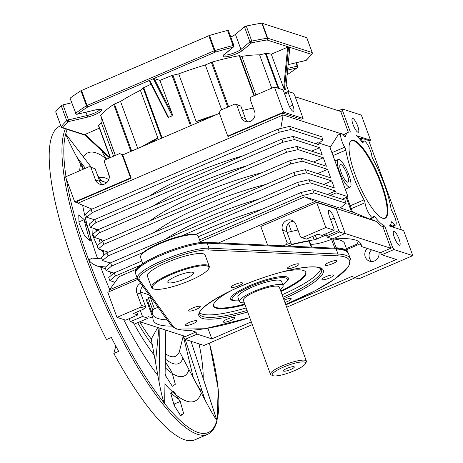 <?xml version="1.0" encoding="UTF-8"?>
<svg xmlns="http://www.w3.org/2000/svg" width="463" height="463" viewBox="0 0 463 463"><rect width="100%" height="100%" fill="white"/><g stroke="black" fill="none" stroke-linecap="round" stroke-linejoin="round"><path stroke-width="0.69" d="M103.469 252.248L103.417 250.587L103.469 252.248L103.417 250.587L103.469 252.248L100.43 249.621L103.469 252.248M92.23 234.538L97.195 245.743L92.23 234.538L97.195 245.743L92.23 234.538L92.015 227.819L92.23 234.538M97.051 230.719L94.701 228.687L97.051 230.719M102.138 241.622L101.27 239.66L102.138 241.622M171.877 372.055L165.297 361.881L171.877 372.055L165.384 361.829L171.877 372.055L175.344 384.278L171.877 372.055M172.323 386.275L175.344 384.278L172.323 386.275L175.344 384.278L172.323 386.275L165.829 376.049L172.323 386.275M165.117 373.543L165.829 376.049L165.117 373.543M107.613 170.824L109.309 176.802L107.613 170.824M201.376 390.772C200.641 390.778 197.973 386.489 193.366 377.912L179.412 351.469A86.361 21.72 66.7 0 1 165.424 353.738A86.361 21.72 66.7 0 0 179.412 351.469L183.279 335.866L179.412 351.469L205.092 400.119L179.412 351.469L183.25 335.993L179.412 351.469A86.361 21.72 66.7 0 1 165.424 353.738A86.361 21.72 66.7 0 0 179.412 351.469L193.366 377.912L179.412 351.469A86.361 21.72 66.7 0 1 165.424 353.738A86.361 21.72 66.7 0 0 179.412 351.469L183.279 335.866L179.412 351.469L193.366 377.912L183.435 336.503L193.366 377.912C197.973 386.489 200.641 390.778 201.376 390.772C200.641 390.778 197.973 386.489 193.366 377.912C197.973 386.489 200.641 390.778 201.376 390.772M155.499 362.355L151.251 339.055A86.361 21.72 66.7 0 1 139.704 321.797A86.361 21.72 66.7 0 0 151.251 339.055L157.756 327.509L151.251 339.055L159.064 381.934L151.251 339.055A86.361 21.72 66.7 0 1 139.704 321.797A86.361 21.72 66.7 0 0 151.251 339.055L157.756 327.509L151.251 339.055L155.499 362.355L151.251 339.055A86.361 21.72 66.7 0 1 139.704 321.797A86.361 21.72 66.7 0 0 151.251 339.055L157.756 327.509L151.251 339.055L155.499 362.355L158.977 327.902L155.499 362.355M83.479 169.134L81.268 163.225L83.479 169.134M59.912 126.156A170.731 42.943 66.7 0 0 51.144 138.616A170.731 42.943 66.7 0 0 106.502 339.582L111.357 337.492A170.731 42.943 -113.3 0 0 118.673 351.353L113.817 353.443A170.731 42.943 66.7 0 0 194.796 439.85A170.731 42.943 66.7 0 1 113.817 353.443L115.819 346.046L113.817 353.443L118.673 351.353A170.731 42.943 -113.3 0 1 111.357 337.492L106.502 339.582A170.731 42.943 66.7 0 1 51.144 138.616A170.731 42.943 66.7 0 1 59.912 126.156L60.78 125.78L59.912 126.156M90.256 240.824L90.001 232.611L84.249 219.647L78.756 214.896L79.017 223.108L84.764 236.072L90.256 240.824L90.001 232.611L84.249 219.647L78.756 214.896L79.017 223.108L84.764 236.072L90.256 240.824M180.217 401.462L173.729 391.235L170.708 393.237L174.175 405.461L180.663 415.687L183.689 413.69L180.217 401.462L173.729 391.235L170.708 393.237L174.175 405.461L180.663 415.687L183.689 413.69L180.217 401.462L174.146 404.072L180.217 401.462M102.421 152.53L106.64 159.174L102.421 152.53L101.976 150.95L102.421 152.53M216.452 418.847L216.62 419.646C215.66 419.229 211.822 412.718 205.092 400.119L185.2 339.408L205.092 400.119C211.822 412.718 215.66 419.229 216.62 419.646L191.045 341.295L216.452 418.847M164.683 401.78L164.238 402.723C162.941 400.194 161.217 393.266 159.064 381.934L159.897 328.203L159.064 381.934C161.217 393.266 162.941 400.194 164.238 402.723L164.683 401.78L165.789 330.107L164.683 401.78M98.046 266.335L105.541 268.754L98.046 266.335C93.3 264.593 90.262 262.504 88.942 260.073L91.906 258.082L101.929 258.881L91.906 258.082L88.942 260.073C90.262 262.504 93.3 264.593 98.046 266.335L105.651 266.943L98.046 266.335M76.725 156.922L83.224 169.238L76.725 156.922C71.209 146.574 65.324 134.16 66.024 134.345L91.385 167.357L66.024 134.345C65.324 134.16 71.209 146.574 76.725 156.922L85.389 168.312L76.725 156.922M103.087 153.571L102.473 151.413L103.087 153.571M174.835 406.508L174.146 404.072L174.835 406.508M180.315 415.137L183.689 413.69L180.315 415.137M78.976 221.916L84.249 219.647L78.976 221.916M107.74 251.982A6.488 1.632 66.7 0 0 108.006 252.312A6.488 1.632 66.7 0 1 107.74 251.982A6.488 1.632 66.7 0 0 108.006 252.312M165.337 359.456A6.488 1.632 66.7 0 0 165.575 359.427A6.488 1.632 66.7 0 1 165.337 359.456A6.488 1.632 66.7 0 0 165.575 359.427A6.488 1.632 66.7 0 0 165.91 358.952A6.488 1.632 66.7 0 0 165.401 355.225A6.488 1.632 66.7 0 1 165.91 358.952A6.488 1.632 66.7 0 0 165.401 355.225M165.575 359.427A6.488 1.632 66.7 0 0 165.91 358.952A6.488 1.632 66.7 0 1 165.575 359.427M273.089 375.719A17.756 3.692 159.9 0 0 290.527 372.252A17.756 3.692 159.9 0 0 305.435 363.704A17.756 3.692 159.9 0 0 304.66 362.141A17.756 3.692 159.9 0 0 283.726 366.991A17.756 3.692 159.9 0 0 272.852 375.626A17.756 3.692 159.9 0 0 273.089 375.719A17.756 3.692 159.9 0 0 290.527 372.252A17.756 3.692 159.9 0 0 305.435 363.704A17.756 3.692 159.9 0 0 304.66 362.141A17.756 3.692 159.9 0 0 283.726 366.991A17.756 3.692 159.9 0 0 272.852 375.626A17.756 3.692 159.9 0 0 273.089 375.719M305.418 360.364A19.122 3.976 -20.1 0 1 306.373 361.099A19.122 3.976 -20.1 0 1 306.251 362.049A19.122 3.976 -20.1 0 0 306.373 361.099A19.122 3.976 -20.1 0 0 305.418 360.364A19.122 3.976 -20.1 0 0 284.733 364.821A19.122 3.976 -20.1 0 0 270.456 374.243A19.122 3.976 -20.1 0 1 284.733 364.821A19.122 3.976 -20.1 0 1 305.418 360.364M294.034 366.708A5.805 1.21 159.9 0 0 287.755 368.062A5.805 1.21 159.9 0 0 283.425 370.921A5.805 1.21 159.9 0 0 283.715 371.147A5.805 1.21 159.9 0 0 289.994 369.792A5.805 1.21 159.9 0 0 294.323 366.933A5.805 1.21 159.9 0 0 294.034 366.708A5.805 1.21 159.9 0 0 287.755 368.062A5.805 1.21 159.9 0 0 283.425 370.921A5.805 1.21 159.9 0 0 283.715 371.147A5.805 1.21 159.9 0 0 289.994 369.792A5.805 1.21 159.9 0 0 294.323 366.933A5.805 1.21 159.9 0 0 294.034 366.708M281.527 281.278A23.219 4.827 159.9 0 0 280.364 280.381A23.219 4.827 159.9 0 0 255.246 285.798A23.219 4.827 159.9 0 0 237.913 297.24L239.521 301.627A23.219 4.827 159.9 0 0 240.679 302.524A23.219 4.827 159.9 0 0 244.308 302.79A23.219 4.827 159.9 0 1 240.679 302.524A23.219 4.827 159.9 0 1 239.521 301.627A23.219 4.827 159.9 0 1 256.855 290.191A23.219 4.827 159.9 0 1 281.973 284.774A23.219 4.827 159.9 0 0 256.855 290.191A23.219 4.827 159.9 0 0 239.521 301.627L237.913 297.24A23.219 4.827 159.9 0 1 255.246 285.798A23.219 4.827 159.9 0 1 280.364 280.381A23.219 4.827 159.9 0 1 281.527 281.278L283.13 285.671A23.219 4.827 159.9 0 0 281.973 284.774A23.219 4.827 159.9 0 1 283.13 285.671A23.219 4.827 159.9 0 1 280.225 289.647A23.219 4.827 159.9 0 0 283.13 285.671L281.527 281.278M279.282 287.077A19.122 3.976 159.9 0 0 278.327 286.337A19.122 3.976 159.9 0 0 257.642 290.799A19.122 3.976 159.9 0 0 243.37 300.221L270.456 374.243A19.122 3.976 -20.1 0 0 271.156 374.891A19.122 3.976 -20.1 0 1 270.456 374.243L243.37 300.221A19.122 3.976 159.9 0 1 257.642 290.799A19.122 3.976 159.9 0 1 278.327 286.337A19.122 3.976 159.9 0 1 279.282 287.077L306.373 361.099L279.282 287.077M70.133 98.382L75.747 113.151A1.366 1.1 53.2 0 0 77.315 114.17L96.061 109.766A10.927 2.274 -20.1 0 1 101.304 109.314A10.927 2.274 -20.1 0 1 98.44 112.908A10.927 2.274 -20.1 0 1 87.119 117.22L68.374 121.63A1.366 0.671 -103.2 0 0 68.472 119.905L87.218 115.501A9.561 1.985 159.9 0 0 100.095 109.303M230.771 37.005A9.561 1.985 159.9 0 0 235.424 34.355L244.464 26.813L246.27 26.055A136.585 28.399 -20.1 0 1 261.803 23.156L306.709 37.648M255.952 94.973L241.831 56.376A91.512 19.029 -20.1 0 1 259.575 54.86L271.764 88.173M259.575 54.86A44.39 9.231 159.9 0 0 265.386 53.482L266.051 53.384L278.894 88.468M253.956 95.829L239.261 55.676L239.765 55.67A44.39 9.231 159.9 0 0 240.795 56.116A44.39 9.231 159.9 0 0 241.831 56.376M312.224 52.759A1.366 1.279 -144.2 0 1 311.414 54.339L289.826 47.365L285.677 89.857L284.404 89.446L283.674 88.011L287.662 47.18L271.306 54.212L283.674 88.011M271.306 54.212A95.609 19.88 159.9 0 0 266.051 53.384M84.526 134.681L109.488 157.947L84.526 134.681L99.377 128.135M110.182 157.651L98.567 125.207A44.39 9.231 159.9 0 0 101.385 122.886M113.574 156.193L101.235 122.475A91.512 19.029 -20.1 0 1 101.681 118.233M100.749 115.443L115.38 155.412M130.925 151.389L113.724 104.383A95.609 19.88 159.9 0 0 100.685 115.258M113.724 104.383L114.454 104.013A44.39 9.231 159.9 0 0 120.536 101.414A91.512 19.029 -20.1 0 1 140.416 90.331A44.39 9.231 159.9 0 0 143.154 88.016L143.738 87.657L162.143 137.962M151.152 84.22A95.609 19.88 159.9 0 0 143.738 87.657M190.478 125.78L172.068 75.475A95.609 19.88 159.9 0 0 159.926 80.394L172.3 114.193L172.184 115.825L168.544 117.388L167.438 116.282L149.358 80.637L149.728 80.296L87.924 106.872A135.219 28.116 159.9 0 0 77.315 114.17A1.366 0.671 -103.2 0 1 77.171 114.245A1.366 0.671 -103.2 0 1 77.049 114.251M149.358 80.637L149.728 80.296L168.544 117.388M285.677 89.857L289.826 47.365L289.358 47.73M253.302 108.041A95.609 19.88 159.9 0 0 242.473 110.472A95.609 19.88 -20.1 0 1 253.302 108.041M239.261 55.676A95.609 19.88 159.9 0 0 212.233 62.03L228.595 106.733M167.589 116.635L167.438 116.282M140.416 90.331L157.86 138.009A44.39 9.231 -20.1 0 1 149.132 143.559M137.748 148.455L120.536 101.414M172.068 75.475L172.942 75.209A44.39 9.231 159.9 0 0 178.701 73.872A91.512 19.029 -20.1 0 1 205.306 64.965L221.679 109.708M205.306 64.965A44.39 9.231 159.9 0 0 211.348 62.349L212.233 62.03M209.652 117.538A44.39 9.231 -20.1 0 1 196.15 121.549L178.701 73.872M196.15 121.549A91.512 19.029 -20.1 0 1 216.811 114.459M141.967 146.638A91.512 19.029 -20.1 0 1 157.86 138.009M55.757 111.919L55.716 111.768A136.585 28.399 -20.1 0 1 61.203 105.628L62.962 104.852L71.701 102.798M70.237 98.092A136.585 28.399 -20.1 0 1 80.95 90.725L209.49 35.454A136.585 28.399 -20.1 0 1 227.547 30.454L228.363 30.431L233.873 45.484L233.057 45.513A1.366 0.573 75.6 0 1 233.051 47.209A135.219 28.116 159.9 0 0 215.179 52.157L153.369 78.733L154.214 78.548L159.926 80.394M287.662 47.18L288.553 46.954L266.972 39.98A135.219 28.116 159.9 0 0 251.588 42.851L242.548 50.392A10.927 2.274 -20.1 0 1 228.809 56.301A10.927 2.274 -20.1 0 1 224.011 54.75L233.051 47.209A1.366 1.157 -129.8 0 0 233.468 47A1.366 1.366 0 0 0 233.873 45.484L233.751 45.681A1.366 1.157 -129.8 0 1 233.468 47L224.428 54.541A1.366 1.157 -129.8 0 1 224.011 54.75M55.716 111.768L61.226 126.827A1.366 1.279 -144.2 0 0 62.939 127.707A135.219 28.116 159.9 0 1 68.374 121.63A1.366 1.204 -133.7 0 1 66.713 120.681L61.203 105.628M70.063 98.33L75.747 113.151A136.585 28.399 -20.1 0 1 86.459 105.778A1.366 0.972 57.4 0 0 87.924 106.872A1.366 0.341 66.7 0 1 87.038 105.483L214.294 50.762L208.784 35.709M172.184 115.825L153.369 78.733L149.728 80.296M209.49 35.454L215 50.508A1.366 0.394 73.5 0 1 215.179 52.157A1.366 0.341 66.7 0 1 214.294 50.762L215 50.508A136.585 28.399 -20.1 0 1 233.057 45.513L227.547 30.454M235.424 34.355L240.934 49.408L249.974 41.867A1.366 1.157 50.2 0 0 251.588 42.851A1.366 0.764 78.1 0 0 251.779 41.109A136.585 28.399 -20.1 0 1 267.313 38.215A1.366 0.914 80.9 0 1 266.972 39.98A1.366 1.291 107.9 0 0 267.724 38.203L312.166 52.562L306.656 37.509M289.826 47.365L288.553 46.954L284.404 89.446M287.193 74.688A135.219 28.116 159.9 0 0 297.038 67.882A1.366 1.1 53.2 0 0 297.396 67.72A1.366 1.366 0 0 0 297.859 66.157L297.136 66.157L295.915 62.829M287.645 70.087L297.038 67.882A1.366 0.671 -103.2 0 0 297.136 66.157L287.812 68.35M306.726 37.561L312.236 52.614A1.366 1.366 0 0 1 312.062 53.882L306.46 60.155A1.366 1.204 -133.7 0 1 305.979 60.422A135.219 28.116 159.9 0 0 311.414 54.339A1.366 1.291 107.9 0 0 312.166 52.562L312.212 52.707M305.667 60.497A1.366 0.671 -103.2 0 0 305.829 60.497A1.366 0.671 -103.2 0 0 305.979 60.422L288.177 64.606M207.349 266.051A30.049 6.245 159.9 0 0 171.918 274.258A30.049 6.245 159.9 0 0 153.513 288.877A30.049 6.245 159.9 0 0 153.913 289.028A30.049 6.245 159.9 0 0 183.429 283.165A30.049 6.245 159.9 0 0 208.663 268.696A30.049 6.245 159.9 0 0 207.349 266.051M153.513 288.877L152.668 288.507A30.732 6.389 -20.1 0 1 151.546 287.471A30.732 6.389 -20.1 0 1 174.482 272.331A30.732 6.389 -20.1 0 1 207.731 265.16A30.732 6.389 -20.1 0 1 209.264 266.347A30.732 6.389 -20.1 0 1 209.073 267.863L208.663 268.696M140.717 255.842L141.122 255.015A30.049 6.245 -20.1 0 1 166.362 240.54A30.049 6.245 -20.1 0 1 195.872 234.683A30.049 6.245 -20.1 0 1 196.271 234.834L197.116 235.204A30.732 6.389 159.9 0 0 196.711 235.048A30.732 6.389 159.9 0 0 166.53 241.044A30.732 6.389 159.9 0 0 140.717 255.842A30.732 6.389 159.9 0 0 140.526 257.359L142.847 263.702M168.486 282.76A13.659 2.842 159.9 0 0 183.261 279.571A13.659 2.842 159.9 0 0 193.459 272.846A13.659 2.842 159.9 0 0 192.776 272.313A13.659 2.842 159.9 0 0 178 275.502A13.659 2.842 159.9 0 0 167.809 282.233A13.659 2.842 159.9 0 0 168.486 282.76M209.264 266.347L205.132 255.055A30.732 6.389 159.9 0 0 203.598 253.869A30.732 6.389 159.9 0 0 170.349 261.039A30.732 6.389 159.9 0 0 147.413 276.179L151.546 287.471M223.496 322.173A6.146 1.279 159.9 0 0 230.146 320.743A6.146 1.279 159.9 0 0 234.735 317.711A6.146 1.279 159.9 0 0 234.428 317.473A6.146 1.279 159.9 0 0 227.779 318.909A6.146 1.279 159.9 0 0 223.189 321.935A6.146 1.279 159.9 0 0 223.496 322.173M322.254 279.71A6.146 1.279 159.9 0 0 328.904 278.28A6.146 1.279 159.9 0 0 333.493 275.248A6.146 1.279 159.9 0 0 333.186 275.01A6.146 1.279 159.9 0 0 326.537 276.446A6.146 1.279 159.9 0 0 321.947 279.473A6.146 1.279 159.9 0 0 322.254 279.71M287.766 268.569A6.146 1.279 159.9 0 0 294.416 267.134A6.146 1.279 159.9 0 0 299 264.107A6.146 1.279 159.9 0 0 298.693 263.869A6.146 1.279 159.9 0 0 292.049 265.305A6.146 1.279 159.9 0 0 287.459 268.332A6.146 1.279 159.9 0 0 287.766 268.569M189.008 311.032A6.146 1.279 159.9 0 0 195.658 309.597A6.146 1.279 159.9 0 0 200.248 306.57A6.146 1.279 159.9 0 0 199.941 306.332A6.146 1.279 159.9 0 0 193.291 307.768A6.146 1.279 159.9 0 0 188.701 310.795A6.146 1.279 159.9 0 0 189.008 311.032M185.802 325.396A6.146 1.279 159.9 0 0 192.452 323.961A6.146 1.279 159.9 0 0 197.035 320.934A6.146 1.279 159.9 0 0 196.729 320.697A6.146 1.279 159.9 0 0 190.085 322.132A6.146 1.279 159.9 0 0 185.495 325.159A6.146 1.279 159.9 0 0 185.802 325.396M284.907 302.449A6.146 1.279 159.9 0 0 291.256 298.791A6.146 1.279 159.9 0 0 290.949 298.548A6.146 1.279 159.9 0 0 284.045 300.088M325.46 265.345A6.146 1.279 159.9 0 0 332.11 263.91A6.146 1.279 159.9 0 0 336.699 260.883A6.146 1.279 159.9 0 0 336.393 260.646A6.146 1.279 159.9 0 0 329.743 262.081A6.146 1.279 159.9 0 0 325.153 265.108A6.146 1.279 159.9 0 0 325.46 265.345M231.245 287.494A6.146 1.279 159.9 0 0 237.895 286.059A6.146 1.279 159.9 0 0 242.479 283.032A6.146 1.279 159.9 0 0 242.172 282.795A6.146 1.279 159.9 0 0 235.528 284.23A6.146 1.279 159.9 0 0 230.939 287.257A6.146 1.279 159.9 0 0 231.245 287.494M200.566 242.583L198.245 236.24A30.732 6.389 159.9 0 0 197.116 235.204M282.812 284.791A29.366 6.106 159.9 0 0 287.112 280.619A29.366 6.106 159.9 0 0 285.827 278.031A29.366 6.106 159.9 0 0 251.201 286.053A29.366 6.106 159.9 0 0 233.219 300.337A29.366 6.106 159.9 0 0 233.607 300.487A29.366 6.106 159.9 0 0 239.197 300.747M288.194 277.771A30.732 6.389 -20.1 0 1 287.928 278.957L287.112 280.619M233.219 300.337L231.529 299.602A30.732 6.389 -20.1 0 1 230.557 298.866M286.024 282.106A30.732 6.389 159.9 0 0 288.351 278.072A30.732 6.389 159.9 0 0 286.817 276.88A30.732 6.389 159.9 0 0 253.568 284.05A30.732 6.389 159.9 0 0 230.632 299.191A30.732 6.389 159.9 0 0 232.166 300.383A30.732 6.389 159.9 0 0 235.013 300.771M213.455 305.835A49.171 10.221 159.9 0 0 215.77 307.432A49.171 10.221 159.9 0 0 244.771 304.046M280.682 290.903A49.171 10.221 159.9 0 0 305.754 272.053M199.703 312.838A64.878 13.491 159.9 0 0 202.03 314.064A64.878 13.491 159.9 0 0 246.194 307.936M282.106 294.792A64.878 13.491 159.9 0 0 320.784 268.528M280.914 291.534A49.171 10.221 159.9 0 0 305.898 272.36A49.171 10.221 159.9 0 0 303.439 270.461A49.171 10.221 159.9 0 0 282.384 271.903M231.205 290.631A49.171 10.221 159.9 0 0 213.541 306.159A49.171 10.221 159.9 0 0 216.001 308.057A49.171 10.221 159.9 0 0 244.996 304.677M309.487 241.171L308.995 241.049A95.609 19.88 159.9 0 0 291.065 244.846M347.198 251.762L347.453 251.444A95.609 19.88 159.9 0 0 343.355 248.944A95.609 19.88 159.9 0 0 336.132 247.786L334.772 248.11A20.488 4.26 -20.1 0 1 334.627 248.168M344.252 242.693L344.252 242.676A95.609 19.88 159.9 0 0 340.137 240.158A95.609 19.88 159.9 0 0 332.92 239.001L331.56 239.33A20.488 4.26 -20.1 0 1 310.656 244.227M354.189 140.457A42.341 10.649 66.7 0 0 351.701 140.451A42.341 10.649 66.7 0 0 356.892 179.326A42.341 10.649 66.7 0 0 382.658 218.241A42.341 10.649 66.7 0 0 385.147 218.247A42.341 10.649 66.7 0 0 379.955 179.372A42.341 10.649 66.7 0 0 354.189 140.457M384.84 218.357A42.341 10.649 66.7 0 0 379.104 179.025A42.341 10.649 66.7 0 0 353.582 140.717A42.341 10.649 66.7 0 0 351.405 140.602M347.366 182.121A9.561 2.408 -113.3 0 1 341.549 173.33A9.561 2.408 -113.3 0 1 340.374 164.55A9.561 2.408 -113.3 0 1 340.936 164.556A9.561 2.408 -113.3 0 1 346.758 173.341A9.561 2.408 -113.3 0 1 347.927 182.121A9.561 2.408 -113.3 0 1 347.366 182.121M339.101 159.532A15.024 3.779 -113.3 0 1 348.245 173.341A15.024 3.779 -113.3 0 1 350.086 187.139A15.024 3.779 -113.3 0 1 349.2 187.139A15.024 3.779 -113.3 0 1 340.062 173.33A15.024 3.779 -113.3 0 1 338.216 159.532A15.024 3.779 -113.3 0 1 339.101 159.532M283.611 112.121L227.744 136.139L228.381 136.348L282.424 113.111L301.297 119.205L303.12 118.424L283.611 112.121L274.426 87.027L282.696 89.7L283.582 91.089L288.171 103.637A7.512 1.887 66.7 0 0 293.033 111.294A7.512 1.887 66.7 0 0 293.473 111.294A7.512 1.887 66.7 0 0 292.836 105.147L288.246 92.6L284.693 94.128M394.192 231.373A7.512 1.887 66.7 0 0 393.753 231.373A7.512 1.887 66.7 0 0 394.673 238.271A7.512 1.887 66.7 0 0 399.245 245.176A7.512 1.887 66.7 0 0 399.685 245.176A7.512 1.887 66.7 0 0 398.765 238.277A7.512 1.887 66.7 0 0 394.192 231.373M352.87 118.453A7.512 1.887 66.7 0 0 352.43 118.453A7.512 1.887 66.7 0 0 353.35 125.351A7.512 1.887 66.7 0 0 357.922 132.256A7.512 1.887 66.7 0 0 358.362 132.256A7.512 1.887 66.7 0 0 357.442 125.357A7.512 1.887 66.7 0 0 352.87 118.453M302.171 237.733L306.408 239.099L317.948 234.139L321.976 235.441L334.118 230.221L325.848 227.547L302.171 237.733L300.493 236.998L295.903 224.451A7.512 7.101 -72.1 0 0 291.534 220.174A7.512 7.101 -72.1 0 0 286.701 220.423A7.512 7.101 -72.1 0 0 282.546 230.198L287.135 242.745L291.377 244.111L286.788 231.564A7.512 7.101 107.9 0 1 290.938 221.794A7.512 7.101 107.9 0 1 293.536 221.221M140.648 283.229A7.512 7.101 -72.1 0 0 136.811 292.859L141.4 305.406L145.642 306.772L141.053 294.231A7.512 7.101 107.9 0 1 142.766 286.157M378.896 252.173A7.512 7.101 107.9 0 1 374.457 260.941A7.512 7.101 107.9 0 1 369.619 261.19A7.512 7.101 107.9 0 1 364.908 255.634A7.512 7.101 107.9 0 1 367.373 248.446M352.447 211.909L369.549 219.063L373.126 217.766A9.561 2.408 66.7 0 0 373.716 216.429A2.732 0.689 -113.3 0 1 373.884 216.047A2.732 0.689 -113.3 0 1 374.631 216.574A51.219 12.883 66.7 0 0 384.77 226.054L392.601 247.45L393.92 249.54L381.778 254.76L396.409 259.488L354.513 277.505L358.756 278.876L412.799 255.64L393.92 249.54M368.855 140.943L370.556 140.208L361.371 115.119L342.498 109.019L342.551 110.698L350.381 132.094A51.219 12.883 66.7 0 0 348.193 132.296A51.219 12.883 66.7 0 0 345.404 136.695A2.732 0.689 -113.3 0 1 345.253 136.926A2.732 0.689 -113.3 0 1 345.091 136.926A2.732 0.689 -113.3 0 1 344.356 136.203A9.561 2.408 66.7 0 0 341.225 133.662A9.561 2.408 66.7 0 0 344.704 147.199A2.732 0.689 -113.3 0 1 345.82 150.116A51.219 12.883 66.7 0 0 364.022 199.854A2.732 0.689 -113.3 0 1 365.023 202.736A9.561 2.408 66.7 0 0 368.062 211.915A9.561 2.408 66.7 0 0 372.565 217.766A9.561 2.408 66.7 0 0 373.126 217.766M412.799 255.64L403.614 230.545L389.406 225.956A51.219 12.883 66.7 0 0 391.443 222.003A2.732 0.689 -113.3 0 1 391.594 221.771A2.732 0.689 -113.3 0 1 392.491 222.495A9.561 2.408 66.7 0 0 395.061 225.035A9.561 2.408 66.7 0 0 395.622 225.035L394.407 225.556A9.561 2.408 -113.3 0 1 393.845 225.556A9.561 2.408 -113.3 0 1 392.85 224.908L393.747 227.356M389.875 225.516L390.691 225.834L392.85 224.908M395.622 225.035A9.561 2.408 66.7 0 0 392.144 211.498A2.732 0.689 -113.3 0 1 391.027 208.581A51.219 12.883 66.7 0 0 372.825 158.844A2.732 0.689 -113.3 0 1 371.824 155.962A9.561 2.408 66.7 0 0 368.322 145.897A9.561 2.408 66.7 0 0 363.721 140.931A9.561 2.408 66.7 0 0 363.131 142.268A2.732 0.689 -113.3 0 1 362.963 142.65A2.732 0.689 -113.3 0 1 362.801 142.65A2.732 0.689 -113.3 0 1 362.216 142.124A51.219 12.883 66.7 0 0 356.348 135.618L370.556 140.208M147.981 318.237L142.471 316.46L130.323 321.681L135.838 323.463L147.981 318.237L147.928 316.565L153.01 318.203A110.634 23 159.9 0 0 153.299 320.379A110.634 23 159.9 0 0 158.826 324.656A110.634 23 159.9 0 0 171.651 326.079M262.55 209.097A95.609 19.88 159.9 0 0 195.6 234.602M258.881 199.061A95.609 19.88 159.9 0 0 165.488 239.215M266.144 184.32A95.609 19.88 159.9 0 0 154.549 232.304M261.896 172.716A95.609 19.88 159.9 0 0 150.301 220.701M246.71 165.812A95.609 19.88 159.9 0 0 153.322 205.966M243.04 155.776A95.609 19.88 159.9 0 0 149.647 195.93M346.428 248.631L355.804 244.603A2.732 0.567 159.9 0 0 357.517 243.497A109.268 22.716 159.9 0 0 358.032 241.107M326.282 234.944A2.732 0.567 159.9 0 0 326.114 235.013L316.709 239.058A2.732 0.567 -20.1 0 1 314.198 239.822A96.975 20.164 159.9 0 0 291.221 244.481M158.045 307.276L154.451 308.821A2.732 0.567 159.9 0 0 152.738 309.926A109.268 22.716 159.9 0 0 152.512 314.261A109.268 22.716 159.9 0 0 167.143 319.852M347.464 251.455L344.24 242.658L347.453 251.444M89.226 166.663L95.141 168.764L89.226 166.663L65.543 176.843L74.722 201.937L77.749 202.916M274.426 87.027L250.743 97.213L249.991 98.989L254.581 111.537A7.512 7.101 -72.1 0 1 253.029 119.425A7.512 7.101 -72.1 0 1 245.593 121.555A7.512 7.101 -72.1 0 1 241.223 117.278L236.634 104.731L234.955 104.001L220.382 110.263L219.254 112.931L227.744 136.139M344.727 233.647L339.634 232.004L327.491 237.224L332.579 238.867L344.727 233.647L344.675 231.969L336.179 208.761L316.669 202.458L260.802 226.476L267.631 245.135M234.955 104.001L239.197 105.367L240.87 106.102L236.634 104.731M149.005 294.786L140.607 292.072M99.354 180.281L106.727 182.665M341.225 133.662L338.013 135.046L330.05 147.57M342.701 134.241L344.53 134.831L343.806 135.451M92.004 209.097L77.871 203.24L283.113 114.992L341.086 133.72M282.424 113.111L283.113 114.992L280.786 128.454M340.508 207.951L352.522 212.123L347.042 197.145M390.691 225.834L392.832 226.772L389.649 225.747M360.498 139.994L361.152 140.202L360.463 138.321L361.071 138.061L368.704 140.526L401.386 229.822M358.431 137.667L360.463 138.321M392.832 226.772L392.954 227.101M360.99 140.584L361.152 140.202M219.404 113.342L122.73 154.908L131.226 178.122L77.182 201.359L77.871 203.24M139.867 321.733L185.536 336.485L183.713 337.267L183.145 335.71M110.09 291.279L109.552 289.809L118.985 276.695L136.602 269.119M140.301 310.523L142.471 316.46M153.01 318.203L146.129 299.387L147.894 299.955M190.461 330.304L195.855 332.046L197.18 334.136L185.038 339.356L203.911 345.45L252.306 324.644M207.928 328.244L211.817 338.858L197.18 334.136M137.806 314.95L133.35 313.515L144.89 308.549L140.648 307.183L116.965 317.363L125.658 320.17L137.806 314.95L136.741 312.05M185.038 339.356L183.713 337.267M200.259 241.75L304.799 196.798L339.998 208.171L346.139 203.298L313.908 192.88L302.437 195.577L301.286 192.44L198.407 236.68M304.799 196.798L314.794 201.561L218.617 242.919M370.232 219.016L376.211 221.401L314.794 201.561L315.332 203.031M348.326 132.239L340.733 111.479L295.197 96.767M348.193 132.296L346.37 133.078A51.219 12.883 66.7 0 0 344.53 134.831M195.855 332.046L185.536 336.485M286.655 307.218L355.225 277.736M285.798 304.874L352.002 276.405L354.513 277.505M344.715 233.358L390.778 248.237L380.453 252.676L361.377 246.513A110.634 23 159.9 0 0 361.088 244.337A110.634 23 159.9 0 0 337.608 238.833L334.784 237.918M392.601 247.45L390.778 248.237L382.947 226.841A51.219 12.883 -113.3 0 1 376.211 221.401M137.146 277.945L109.552 289.809M381.778 254.76L380.453 252.676M361.377 246.513L359.907 242.49M327.491 237.224L326.606 235.829L338.754 230.609L334.159 218.061A7.512 1.887 66.7 0 0 328.857 210.41A7.512 1.887 66.7 0 0 329.494 216.557L334.083 229.104L334.118 230.221M325.854 233.774L326.606 235.829M360.37 243.764L346.787 249.609M251.299 321.883L211.817 338.858M145.642 306.772L144.89 308.549M291.377 244.111L290.619 245.888L286.383 244.522L283.298 245.847M290.017 246.148L290.619 245.888M382.947 226.841L384.77 226.054M371.858 261.514A7.512 7.101 107.9 0 1 371.615 249.817M137.841 279.345L107.781 292.269L116.965 317.363M129.212 318.642L130.323 321.681M140.648 307.183L141.4 305.406M286.383 244.522L287.135 242.745M316.669 202.458L325.848 227.547M338.754 230.609L339.634 232.004M102.097 184.54A7.512 7.101 107.9 0 1 99.73 181.311L95.141 168.764M247.832 121.879A7.512 7.101 107.9 0 1 245.465 118.65L240.87 106.102M342.551 110.698L340.733 111.479M338.476 110.75L342.498 109.019M122.73 154.908L119.587 153.606L105.014 159.874L104.256 161.651L108.846 174.198A7.512 7.101 -72.1 0 1 107.3 182.086A7.512 7.101 -72.1 0 1 99.858 184.216A7.512 7.101 -72.1 0 1 95.488 179.939L90.898 167.392M131.226 178.122L130.589 177.914L122.093 154.706M130.589 177.914L74.722 201.937M119.587 153.606L123.112 154.746M303.12 118.424L294.624 95.216L293.299 93.127L288.212 91.483L288.246 92.6M284.334 93.15L288.212 91.483M147.599 303.404A110.634 23 159.9 0 0 148.93 304.475M361.071 138.061L362.35 141.551A9.561 2.408 -113.3 0 1 362.506 141.452L363.721 140.931M362.35 141.551L361.91 141.736M141.852 260.993L114.263 272.857L115.409 275.994L141.07 264.963M199.553 239.817L302.437 195.577M114.986 282.256L109.881 280.607L108.73 277.47L114.263 272.857M115.409 275.994L109.881 280.607M346.139 203.298L344.993 200.161L312.756 189.743L313.908 192.88M301.286 192.44L312.756 189.743M309.087 179.708L310.233 182.844L298.762 185.541L297.616 182.405L309.087 179.708L334.321 187.862L331.797 180.964L323.718 184.436M331.797 180.964L306.558 172.809L295.093 175.506L293.941 172.369L106.918 252.786L108.064 255.917L295.093 175.506M108.064 255.917L102.531 260.536L101.385 257.399L106.918 252.786M110.316 263.048L102.531 260.536M293.941 172.369L305.412 169.672L306.558 172.809M310.233 182.844L335.467 190.999L336.155 192.88L348.031 196.717L329.668 146.528L317.792 142.697L318.48 144.578L293.247 136.423L294.393 139.56L319.626 147.714L322.155 154.613L296.916 146.458L298.068 149.595L323.301 157.75L326.403 166.217L301.164 158.068L302.316 161.205L327.549 169.354L330.646 177.827L305.412 169.672M335.467 190.999L327.387 194.472M111.739 265.959L106.206 270.571L105.06 267.435L110.588 262.822L111.739 265.959L143.501 252.3M181.791 235.835L298.762 185.541M113.991 273.089L106.206 270.571M297.616 182.405L110.588 262.822M95.899 222.674L90.366 227.287L89.22 224.15L94.747 219.537L95.899 222.674L282.922 142.257L281.776 139.12L94.747 219.537M281.776 139.12L293.247 136.423M319.626 147.714L311.547 151.187M294.393 139.56L282.922 142.257M98.15 229.798L90.366 227.287M92.224 212.633L279.253 132.221L278.101 129.084L91.078 209.496L92.224 212.633L86.691 217.251L85.545 214.114L91.078 209.496M94.475 219.763L86.691 217.251M319.129 143.125L322.954 139.936L290.718 129.524L279.253 132.221M322.954 139.936L321.808 136.799L289.572 126.387L290.718 129.524M278.101 129.084L289.572 126.387M99.568 232.71L94.041 237.322L92.889 234.185L98.422 229.573L99.568 232.71L286.597 152.292L285.451 149.155L98.422 229.573M285.451 149.155L296.916 146.458M323.301 157.75L313.387 162.015M298.068 149.595L286.597 152.292M104.088 240.569L94.041 237.322M327.549 169.354L317.63 173.619M302.316 161.205L290.845 163.896L289.693 160.759L102.67 241.177L103.816 244.314L290.845 163.896M103.816 244.314L98.283 248.932L97.137 245.795L102.67 241.177M108.33 252.173L98.283 248.932M289.693 160.759L301.164 158.068M346.237 197.493L351.463 211.776M317.792 142.697L315.587 143.64M336.155 192.88L330.281 195.409M348.031 196.717L342.157 199.24M150.434 296.754L150.087 296.905A2.732 0.567 159.9 0 0 148.38 298.004A109.268 22.716 159.9 0 0 148.154 302.345L152.512 314.261M297.946 230.036A96.975 20.164 159.9 0 0 287.129 232.495M203.199 378.387A135.219 34.007 66.7 0 0 199.038 343.876A135.219 34.007 66.7 0 1 203.199 378.387A135.219 34.007 66.7 0 0 199.038 343.876A135.219 34.007 66.7 0 1 203.199 378.387M106.658 159.168A135.219 34.007 66.7 0 0 83.386 156.847A135.219 34.007 66.7 0 1 106.658 159.168A135.219 34.007 66.7 0 0 83.386 156.847A135.219 34.007 66.7 0 1 106.658 159.168M80.579 164.226A135.219 34.007 66.7 0 0 79.653 170.778A135.219 34.007 66.7 0 1 80.579 164.226A135.219 34.007 66.7 0 0 79.653 170.778A135.219 34.007 66.7 0 1 80.579 164.226M82.617 205.207A135.219 34.007 66.7 0 0 97.571 258.533A135.219 34.007 66.7 0 1 82.617 205.207A135.219 34.007 66.7 0 0 97.571 258.533A135.219 34.007 66.7 0 1 82.617 205.207M100.731 267.203A135.219 34.007 66.7 0 0 109.714 289.583A135.219 34.007 66.7 0 1 100.731 267.203A135.219 34.007 66.7 0 0 109.714 289.583A135.219 34.007 66.7 0 1 100.731 267.203M123.644 319.522A135.219 34.007 66.7 0 0 157.895 375.499A135.219 34.007 66.7 0 1 123.644 319.522A135.219 34.007 66.7 0 0 157.895 375.499A135.219 34.007 66.7 0 1 123.644 319.522M164.955 384.041A135.219 34.007 66.7 0 0 201.237 392.821A135.219 34.007 66.7 0 1 164.955 384.041A135.219 34.007 66.7 0 0 201.237 392.821A135.219 34.007 66.7 0 1 164.955 384.041M178.857 399.32A136.585 34.355 -113.3 0 1 171.073 392.994A136.585 34.355 -113.3 0 0 178.857 399.32A136.585 34.355 -113.3 0 1 171.073 392.994A136.585 34.355 -113.3 0 0 178.857 399.32M89.805 240.436A136.585 34.355 -113.3 0 1 84.052 219.734A136.585 34.355 -113.3 0 0 89.805 240.436A136.585 34.355 -113.3 0 1 84.052 219.734A136.585 34.355 -113.3 0 0 89.805 240.436M63.894 133.136A170.731 42.943 -113.3 0 1 65.381 128.824A170.731 42.943 -113.3 0 0 63.894 133.136A170.731 42.943 -113.3 0 0 111.438 318.272A170.731 42.943 -113.3 0 0 207.546 434.369A170.731 42.943 -113.3 0 1 111.438 318.272A170.731 42.943 -113.3 0 1 63.894 133.136M216.921 420.225A169.365 42.596 66.7 0 0 209.421 343.083A169.365 42.596 66.7 0 1 216.921 420.225A169.365 42.596 66.7 0 1 142.726 372.35A169.365 42.596 66.7 0 1 66.388 179.158A169.365 42.596 66.7 0 0 142.726 372.35A169.365 42.596 66.7 0 0 216.921 420.225M67.222 129.42A169.365 42.596 66.7 0 0 65.723 133.766A169.365 42.596 66.7 0 0 65.995 176.646A169.365 42.596 66.7 0 1 65.723 133.766A169.365 42.596 66.7 0 1 67.222 129.42M108.811 179.586A107.902 27.138 66.7 0 0 99.227 177.665A107.902 27.138 66.7 0 1 108.811 179.586A107.902 27.138 66.7 0 0 99.227 177.665M96.535 229.278A107.902 27.138 66.7 0 0 96.912 230.834A107.902 27.138 66.7 0 1 96.535 229.278A107.902 27.138 66.7 0 0 96.912 230.834M99.024 238.931A107.902 27.138 66.7 0 0 100.239 243.208A107.902 27.138 66.7 0 1 99.024 238.931A107.902 27.138 66.7 0 0 100.239 243.208M102.381 250.251A107.902 27.138 66.7 0 0 103.99 255.223A107.902 27.138 66.7 0 1 102.381 250.251A107.902 27.138 66.7 0 0 103.99 255.223M109.91 271.769A107.902 27.138 66.7 0 0 111.294 275.335A107.902 27.138 66.7 0 1 109.91 271.769A107.902 27.138 66.7 0 0 111.294 275.335M113.95 281.926A107.902 27.138 66.7 0 0 114.413 283.049A107.902 27.138 66.7 0 1 113.95 281.926A107.902 27.138 66.7 0 0 114.413 283.049M133.396 322.67A107.902 27.138 66.7 0 0 154.179 355.127A107.902 27.138 66.7 0 1 133.396 322.67A107.902 27.138 66.7 0 0 154.179 355.127M165.21 367.674A107.902 27.138 66.7 0 0 189.037 369.705A107.902 27.138 66.7 0 1 165.21 367.674A107.902 27.138 66.7 0 0 189.037 369.705M103.469 240.372A94.244 23.706 66.7 0 0 103.579 240.789M106.687 251.641A94.244 23.706 66.7 0 0 107.028 252.734M137.667 322.676A94.244 23.706 66.7 0 0 152.321 344.935M165.343 359.01A94.244 23.706 66.7 0 0 182.937 358.148M95.748 109.835A1.366 0.671 -103.2 0 0 95.91 109.841L77.171 114.245A1.366 1.366 0 0 1 75.573 113.383L75.643 113.435M100.106 108.955L100.442 109.366L95.91 109.841A1.366 0.671 -103.2 0 0 96.061 109.766M224.075 54.86A9.561 1.985 159.9 0 0 224.318 54.97A9.561 1.985 159.9 0 0 232.31 53.598A9.561 1.985 159.9 0 0 240.934 49.408A1.366 1.157 50.2 0 0 242.548 50.392M278.095 88.213L265.386 53.482M62.962 104.852L68.472 119.905L66.713 120.681A136.585 28.399 -20.1 0 0 61.226 126.827L61.197 126.926A1.366 1.366 0 0 0 62.059 127.753A1.366 1.291 107.9 0 0 62.939 127.707L84.509 134.675M288.785 91.668L286.221 84.654L288.79 91.668M98.567 125.207L110.402 157.553M161.529 138.229L143.154 88.016M114.454 104.013L131.671 151.065M227.727 107.109L211.348 62.349M172.942 75.209L191.312 125.421M239.765 55.67L254.395 95.644M85.996 112.168L87.218 115.501A1.366 0.671 76.8 0 1 87.119 117.22M81.529 90.424L87.038 105.483L86.459 105.778L80.95 90.725M246.27 26.055L251.779 41.109L249.974 41.867L244.464 26.813M262.214 23.15L267.724 38.203L267.313 38.215L261.803 23.156M55.687 111.867L61.266 126.978A1.366 1.291 107.9 0 0 62.059 127.753L85.053 135.179M297.686 66.388L296.586 62.667M84.995 134.322L110.078 157.692M154.214 78.548L172.3 114.193M247.67 311.975A66.244 13.774 -20.1 0 1 202.198 318.347A66.244 13.774 -20.1 0 1 240.529 286.377A66.244 13.774 -20.1 0 1 319.997 267.695A66.244 13.774 -20.1 0 1 283.587 298.832M283.026 297.298A64.878 13.491 159.9 0 0 321.565 269.472L319.117 267.741C311.373 264.824 284.265 269.848 257.44 279.727C224.156 291.111 196.219 309.759 199.709 314.064A64.878 13.491 159.9 0 0 202.95 316.57A64.878 13.491 159.9 0 0 247.109 310.441M285.648 304.469A94.244 19.596 159.9 0 0 344.894 256.994A94.244 19.596 159.9 0 0 337.348 255.831L208.321 249.985A1.366 1.198 -87.4 0 0 208.963 248.191L337.996 254.037L336.155 249.019A1.366 1.198 92.6 0 0 335.114 248.191L343.019 249.418C346.446 250.778 348.303 252.266 348.587 253.892A95.609 19.88 159.9 0 0 343.812 250.194A95.609 19.88 159.9 0 0 336.155 249.019L207.129 243.173A40.975 8.519 159.9 0 0 162.328 254.777A40.975 8.519 159.9 0 0 135.497 273.425L137.332 278.448A40.975 8.519 -20.1 0 1 164.162 259.795A40.975 8.519 -20.1 0 1 208.963 248.191L207.129 243.173A1.366 1.198 -87.4 0 0 206.087 242.346C187.567 241.148 130.306 263.841 135.497 273.425M249.742 317.641L204.895 328.747L176.42 329.1L171.576 325.981A1.366 1.331 -35.9 0 0 173.139 326.432A94.244 19.596 159.9 0 0 177.3 329.054A94.244 19.596 159.9 0 0 249.731 317.612M337.348 255.831A1.366 1.198 -87.4 0 0 337.996 254.037A95.609 19.88 -20.1 0 1 345.647 255.217A95.609 19.88 -20.1 0 1 350.427 258.91L348.587 253.892M136.278 270.531A39.61 8.236 -20.1 0 1 164.689 252.665A39.61 8.236 -20.1 0 1 205.566 242.456M208.321 249.985A39.61 8.236 159.9 0 0 163.971 261.647A39.61 8.236 159.9 0 0 139.305 279.664L173.139 326.432M171.576 325.981L137.737 279.206A1.366 1.331 -35.9 0 0 139.305 279.664M311.211 247.109L308.995 241.049M336.132 247.786L332.92 239.001M289.45 106.606L292.836 105.147M286.788 231.564L282.546 230.198M141.053 294.231L136.811 292.859M351.255 208.657L365.023 202.736M391.171 223.062L392.491 222.495M344.981 136.874L345.404 136.695M362.57 142.506L363.131 142.268M350.207 205.792L364.022 199.854M333.001 155.632L345.82 150.116M291.435 231.465L288.513 223.484L291.424 231.471M331.925 152.697L344.704 147.199M373.635 217.002L374.631 216.574M245.465 118.65L241.223 117.278M99.73 181.311L95.488 179.939M330.605 219.589L334.159 218.061M326.114 235.013L325.692 233.844M316.709 239.058L315.32 235.268M314.198 239.822L312.907 236.309M154.451 308.821L150.087 296.905M152.738 309.926L148.38 298.004M334.772 248.11L331.56 239.33M106.287 158.612L106.855 159.081L106.287 158.612M209.473 343.06L218.235 389.163L217.025 421.104C215.237 427.881 212.077 432.303 207.546 434.369L194.796 439.85L207.546 434.369C212.077 432.303 215.237 427.881 217.025 421.104L218.235 389.163L209.473 343.06M97.629 175.57L101.819 181.079L97.629 175.57M305.435 363.704L306.251 362.049L305.435 363.704M272.852 375.626L271.156 374.891L272.852 375.626M115.299 155.446L100.639 115.385M98.393 125.444L110.177 157.651M224.428 54.541L223.855 55.132L223.843 54.599M286.707 75.07L297.396 67.72M288.171 64.646L305.829 60.497A1.366 1.366 0 0 0 306.46 60.155M167.594 116.635L149.317 80.608M285.659 304.498L315.268 290.695L335.299 278.703L348.558 266.682L350.427 258.91M137.332 278.448L137.737 279.206M335.114 248.191L206.087 242.346M350.086 187.139L345.282 189.205M338.216 159.532L334.94 160.945M311.721 247.132L309.504 241.084"/></g></svg>
